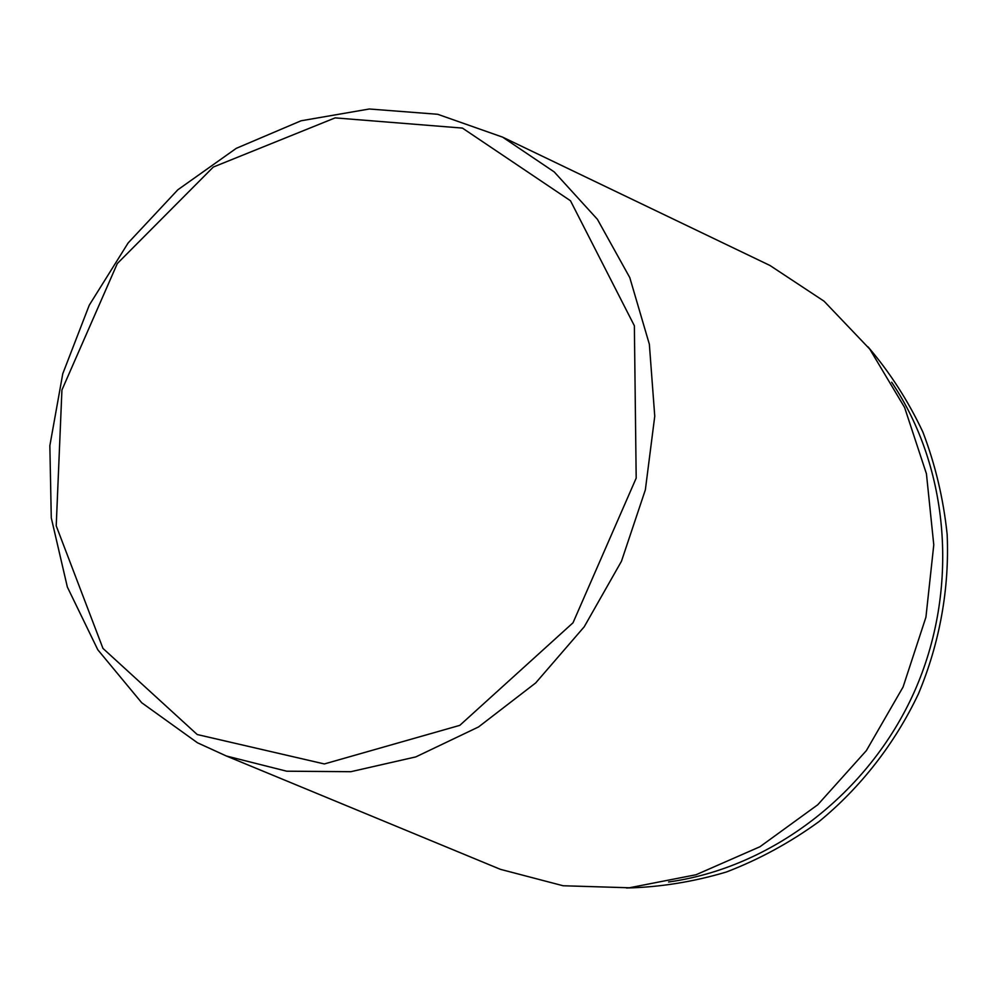 <?xml version="1.0" encoding="UTF-8"?>
<svg xmlns="http://www.w3.org/2000/svg" width="997" height="997" viewBox="0 0 997 997"><rect width="100%" height="100%" fill="white"/><g stroke="black" fill="none" stroke-linecap="round" stroke-linejoin="round"><path stroke-width="1.5" d="M488.144 864.274L500.407 869.334L563.118 885.76L629.331 887.779L696.043 874.743L759.951 846.74L817.777 804.741L866.368 750.604L903.083 686.995L925.926 617.193L933.778 544.873L926.437 473.787L904.603 407.499L869.783 349.137L824.058 301.194L769.958 265.476L758.007 259.731M626.527 888.003C660.076 887.205 693.413 881.859 726.526 871.951C759.078 859.451 789.873 842.702 818.898 821.69C860.66 787.443 894.795 743.7 918.436 693.85C939.772 642.953 949.53 588.342 947.15 534.38C943.411 498.749 935.323 464.639 922.886 432.062C908.155 400.794 889.872 372.404 868.063 346.906M668.563 881.984C770.818 867.876 868.449 794.347 914.249 691.98C959.887 589.526 949.431 467.755 891.654 382.212M197.693 742.89L226.394 756.013L286.7 771.204L350.819 771.703L415.824 756.897L478.535 726.95L535.701 682.92L584.23 626.777L621.455 561.274L645.358 489.839L654.755 416.223L649.359 344.264L629.78 277.59L597.402 219.303L554.22 171.92L502.638 137.15L437.695 114.281L369.289 108.997L301.057 120.787L236.289 148.329L177.84 189.779L128.164 242.907L89.269 305.157L62.761 373.75L49.85 445.709L51.283 517.892L67.347 587.021L97.793 649.757L141.699 702.735L197.443 742.765L226.394 756.013L500.407 869.334M197.207 734.527L324.337 763.951L459.804 725.355L573.013 622.789L636.186 478.136L634.366 325.757L570.483 200.758L462.434 128.09L335.129 117.883L213.308 167.047L117.31 263.544L61.926 390.001L56.218 525.843L102.965 648.411L197.207 734.527M502.638 137.15L769.958 265.476"/></g></svg>
